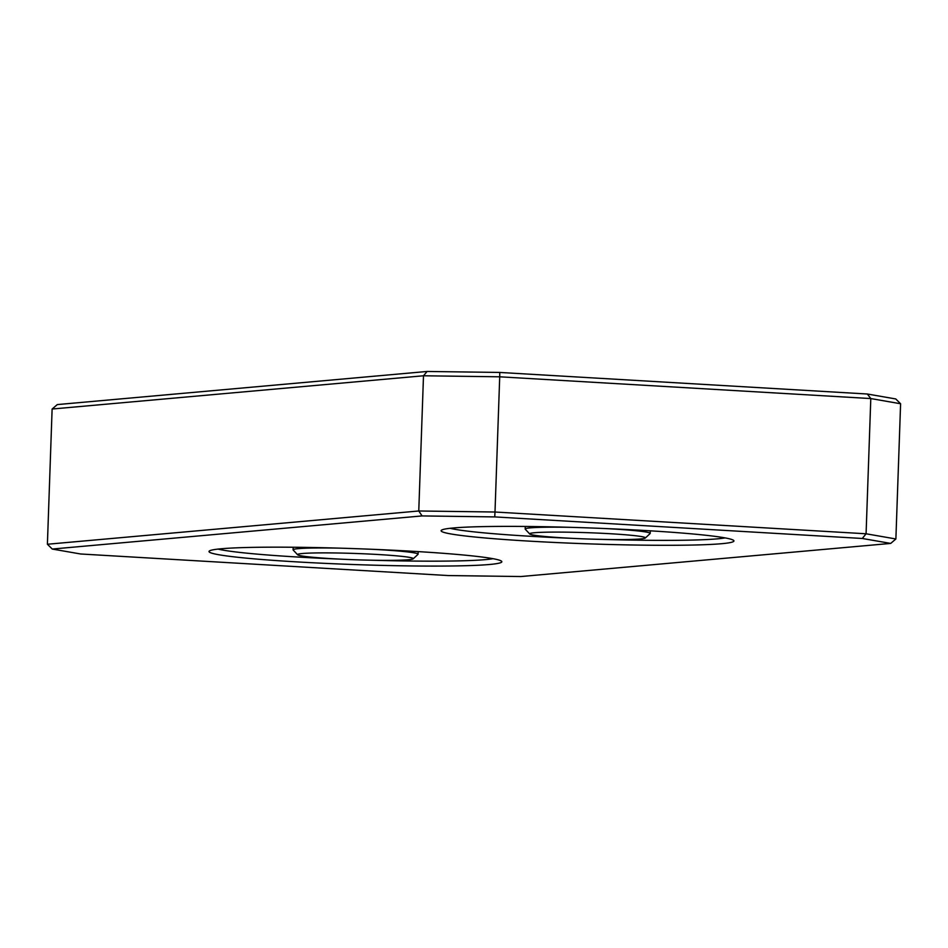 <?xml version="1.0" encoding="UTF-8"?>
<svg xmlns="http://www.w3.org/2000/svg" width="948" height="948" viewBox="0 0 948 948"><rect width="100%" height="100%" fill="white"/><g stroke="black" fill="none" stroke-linecap="round" stroke-linejoin="round"><path stroke-width="1.42" d="M408.434 559.735A57.911 3.152 -178 0 0 413.198 558.81A57.911 3.152 -178 0 0 368.879 554.023A57.911 3.152 -178 0 0 302.412 553.514A57.911 3.152 -178 0 0 297.636 554.781A57.911 3.152 -178 0 0 345.06 559.367A57.911 3.152 -178 0 0 408.434 559.735M297.636 554.781L293.169 550.006A62.532 3.401 2 0 1 293.086 549.816A62.532 3.401 2 0 1 298.336 548.643A62.532 3.401 2 0 1 340.498 548.169M370.893 549.236A62.532 3.401 2 0 1 418.08 554.189A62.532 3.401 2 0 1 417.985 554.367L413.198 558.81M640.54 538.95A57.911 3.152 -178 0 0 645.315 538.026A57.911 3.152 -178 0 0 600.985 533.238A57.911 3.152 -178 0 0 534.518 532.729A57.911 3.152 -178 0 0 529.742 533.997A57.911 3.152 -178 0 0 577.166 538.582A57.911 3.152 -178 0 0 640.54 538.95M529.742 533.997L525.275 529.221A62.532 3.401 2 0 1 525.192 529.031A62.532 3.401 2 0 1 530.442 527.858A62.532 3.401 2 0 1 572.616 527.384M603.011 528.451A62.532 3.401 2 0 1 650.198 533.392A62.532 3.401 2 0 1 650.091 533.582L645.315 538.026M721.653 543.702A146.502 7.963 2 0 1 553.502 542.41A146.502 7.963 2 0 1 441.353 530.299A146.502 7.963 2 0 1 453.417 527.965A146.502 7.963 2 0 1 613.747 528.913A146.502 7.963 2 0 1 733.74 540.514A146.502 7.963 2 0 1 721.653 543.702M450.146 528.297A141.868 7.714 -178 0 0 573.042 538.381M601.814 539.388A141.868 7.714 -178 0 0 717.577 538.831A141.868 7.714 -178 0 0 725.113 537.895M489.547 564.487A146.502 7.963 2 0 1 321.396 563.195A146.502 7.963 2 0 1 209.247 551.084A146.502 7.963 2 0 1 221.299 548.762A146.502 7.963 2 0 1 381.641 549.698A146.502 7.963 2 0 1 501.634 561.299A146.502 7.963 2 0 1 489.547 564.487M218.04 549.082A141.868 7.714 -178 0 0 340.936 559.166M369.708 560.173A141.868 7.714 -178 0 0 485.459 559.616A141.868 7.714 -178 0 0 493.007 558.692M499.774 372.446L499.714 376.806L423.495 375.775L52.116 409.026L57.295 404.583L427.121 371.462L499.774 372.446L867.349 394.013L895.753 398.954L900.6 403.753L895.884 538.974L866.081 533.783L870.797 398.563L499.714 376.806L494.998 512.015L866.081 533.783L862.301 538.476L494.738 516.909L422.085 515.925L52.247 549.046L80.651 553.988L448.226 575.554L520.879 576.538L890.705 543.417L862.301 538.476M427.121 371.462L423.495 375.775L418.767 510.984L494.998 512.015L494.738 516.909M52.116 409.026L47.4 544.247L418.767 510.984L422.085 515.925M900.6 403.753L870.797 398.563L867.349 394.013M47.4 544.247L52.247 549.046M890.705 543.417L895.884 538.974M650.198 533.392L650.281 530.821M418.08 554.189L418.175 551.606M293.086 549.816L293.181 547.245M525.192 529.031L525.287 526.46"/></g></svg>
